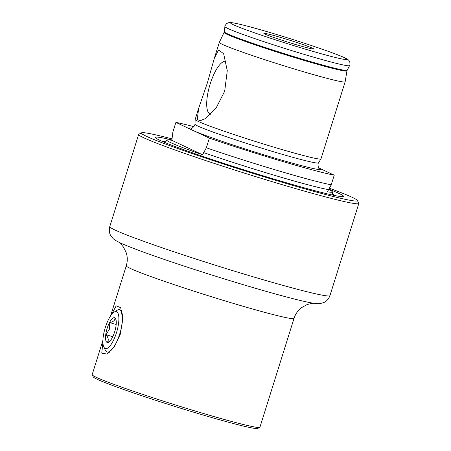 <?xml version="1.0" encoding="UTF-8"?>
<svg xmlns="http://www.w3.org/2000/svg" width="451" height="451" viewBox="0 0 451 451"><rect width="100%" height="100%" fill="white"/><g stroke="black" fill="none" stroke-linecap="round" stroke-linejoin="round"><path stroke-width="0.68" d="M194.031 126.692A89.687 4.098 17.4 0 0 175.89 122.401L172.868 132.053L171.859 140.329L202.572 154.766A86.699 3.963 -162.6 0 1 166.926 140.12A86.699 3.963 -162.6 0 1 171.859 140.329M202.572 154.766L206.344 147.787A89.687 4.098 17.4 0 0 331.209 184.825L327.437 191.805A86.699 3.963 -162.6 0 0 332.387 191.974C332.336 193.84 332.714 195.035 333.514 195.559M111.386 314.787L116.189 305.823L120.721 307.678L122.689 319.207L120.372 334.073L114.492 346.419L107.141 354.108L101.763 353.15L102.896 342.027M102.913 340.37L92.167 374.657A87.9 4.02 17.4 0 0 92.196 374.86A87.9 4.02 17.4 0 0 201.546 412.93A87.9 4.02 17.4 0 0 259.776 427.373A87.9 4.02 17.4 0 0 259.923 427.227L294.029 318.383A87.9 4.02 -162.6 0 1 235.659 304.087A87.9 4.02 -162.6 0 1 126.274 265.814L110.568 315.931M92.196 374.86L93.278 376.918A86.254 3.946 17.4 0 0 200.577 414.272A86.254 3.946 17.4 0 0 257.713 428.45L259.776 427.373M226.081 61.381A27.545 8.738 -73.5 0 0 210.166 83.999A27.545 8.738 -73.5 0 0 210.645 114.238M207.33 83.04L214.388 58.123L218.622 49.943L223.651 53.759L227.265 70.666L224.688 91.198L216.147 107.941L204.839 118.872L200.035 120.778L197.284 119.385L198.637 108.381L207.33 83.04M346.943 70.903A64.386 2.943 17.4 0 1 304.183 60.451A64.386 2.943 17.4 0 1 224.068 32.399L219.321 42.383A65.925 3.016 17.4 0 0 219.316 42.4A65.925 3.016 17.4 0 0 301.353 71.106A65.925 3.016 17.4 0 0 345.133 81.828A65.925 3.016 17.4 0 0 345.139 81.811L347.005 70.627L349.559 65.637C349.97 65.542 350.055 64.346 349.813 62.052C349.474 60.936 348.606 59.949 347.214 59.098C344.863 57.627 338.983 55.163 325.024 50.202C308.642 44.469 290.641 38.673 271.034 32.827C256.456 28.514 245.288 25.482 237.536 23.74C230.619 22.262 229.796 22.477 228.871 22.623L226.763 23.491C225.252 25.233 224.643 26.265 224.925 26.581A65.31 2.988 17.4 0 0 306.201 54.994A65.31 2.988 17.4 0 0 349.559 65.637M198.637 108.381L195.17 119.442A65.925 3.016 17.4 0 0 195.165 119.481A65.925 3.016 17.4 0 0 277.207 148.148A65.925 3.016 17.4 0 0 320.971 158.904A65.925 3.016 17.4 0 0 320.988 158.87L345.133 81.828M331.209 184.825L334.236 175.174L319.28 168.144A68.947 3.151 17.4 0 0 318.812 167.902M171.989 139.968A98.515 4.504 17.4 0 0 155.719 137.955A98.515 4.504 17.4 0 0 277.985 180.287A98.515 4.504 17.4 0 0 342.822 196.591A98.515 4.504 17.4 0 0 328.644 189.087M172.265 138.942A113.173 5.175 17.4 0 0 141.591 132.819A113.173 5.175 17.4 0 0 282.241 182.289A113.173 5.175 17.4 0 0 357.35 200.436A113.173 5.175 17.4 0 0 329.213 188.152M141.591 132.819L138.846 134.251A115.366 5.277 17.4 0 0 138.654 134.449A115.366 5.277 17.4 0 0 282.219 184.679A115.366 5.277 17.4 0 0 358.833 203.446A115.366 5.277 17.4 0 0 358.793 203.181L357.35 200.436M296.363 44.728A26.096 1.195 17.4 0 0 313.67 49.001A26.096 1.195 17.4 0 0 281.215 37.608A26.096 1.195 17.4 0 0 263.886 33.397A26.096 1.195 17.4 0 0 296.363 44.728M328.435 189.431A86.699 3.963 -162.6 0 1 332.387 191.974M206.344 147.787L209.371 138.13A89.687 4.098 17.4 0 0 334.236 175.174M175.89 122.401L190.846 129.426A68.947 3.151 17.4 0 0 194.415 131.106L209.371 138.13M114.092 312.154L117.046 310.327A21.975 6.974 106.5 0 1 119.645 309.775A21.975 6.974 106.5 0 1 119.774 333.841A21.975 6.974 106.5 0 1 107.146 351.91A21.975 6.974 106.5 0 1 105.269 350.032L103.786 346.892A19.23 6.1 106.5 0 1 105.32 327.482A19.23 6.1 106.5 0 1 114.092 312.154A19.23 6.1 106.5 0 1 116.476 332.725A19.23 6.1 106.5 0 1 103.786 346.892M109.554 341.525L107.31 342.258C108.9 340.364 108.465 337.844 106.019 334.71L109.458 329.123L109.807 322.617C113.5 321.715 115.197 320.199 114.892 318.068L115.952 319.596M114.644 331.863A12.91 4.098 106.5 0 1 108.753 342.157A12.91 4.098 106.5 0 1 107.152 328.345A12.91 4.098 106.5 0 1 115.67 318.829A12.91 4.098 106.5 0 1 114.644 331.863M112.756 336.711L106.019 334.71M116.178 324.506L109.807 322.617M224.068 32.399L224.248 31.779A64.397 2.943 17.4 0 0 304.391 59.797A64.397 2.943 17.4 0 0 347.146 70.294M191.404 128.157L191.404 128.157C191.523 128.918 192.65 127.966 194.781 125.293L194.967 124.2A64.702 2.96 17.4 0 0 275.488 152.337A64.702 2.96 17.4 0 0 318.44 162.896L317.972 163.899C318.197 167.304 318.575 168.73 319.111 168.178L319.111 168.178M203.469 152.556A87.077 3.98 17.4 0 0 275.634 175.648A87.077 3.98 17.4 0 0 328.334 189.595M329.952 295.619A115.366 5.277 17.4 0 1 253.338 276.852A115.366 5.277 17.4 0 1 109.773 226.616C108.375 232.428 110.715 235.597 111.093 236.149L113.133 238.562C114.058 239.52 115.901 240.704 118.669 242.125A106.21 4.86 17.4 0 0 247.447 285.928A106.21 4.86 17.4 0 0 313.795 303.275C316.878 303.686 319.071 303.765 320.368 303.506L323.429 302.689C324.049 302.452 327.781 301.189 329.952 295.619L358.833 203.446M271.096 32.85A60.981 2.791 17.4 0 0 233.347 24.72A60.981 2.791 17.4 0 0 306.483 49.486A60.981 2.791 17.4 0 0 344.231 57.615A60.981 2.791 17.4 0 0 271.096 32.85M194.415 131.106A68.947 3.151 17.4 0 0 275.071 158.188A68.947 3.151 17.4 0 0 319.28 168.144M335.651 195.7A92.917 4.251 17.4 0 0 332.579 194.155M165.517 141.806A92.917 4.251 17.4 0 0 162.112 141.315M191.805 128.101A68.947 3.151 17.4 0 0 190.846 129.426M314.409 303.354C313.789 302.999 311.342 303.41 307.069 304.583L301.454 307.706C297.925 310.463 295.45 314.02 294.029 318.383M224.248 31.779L224.925 26.581M214.388 58.123L219.316 42.4M194.967 124.2L195.165 119.481M109.773 226.616L138.654 134.449M166.926 140.12C165.895 141.682 164.903 142.448 163.95 142.42M318.44 162.896L320.971 158.904M118.117 241.837C118.833 241.905 120.609 243.636 123.444 247.035L126.269 252.808C127.599 257.087 127.599 261.422 126.274 265.814M119.645 309.775L121.674 310.378M107.146 351.91L109.243 352.535"/></g></svg>
